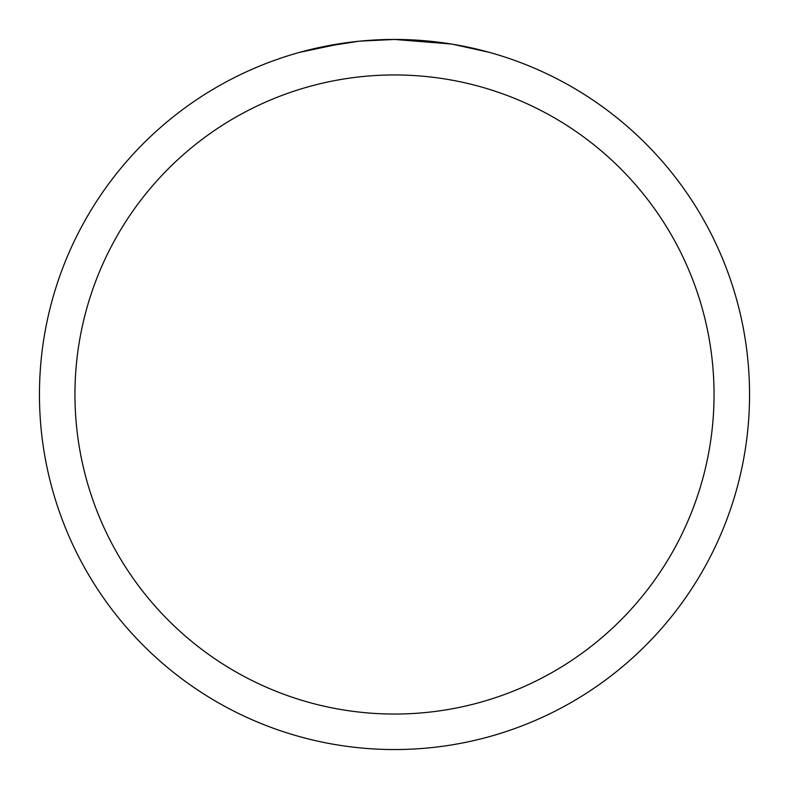 <?xml version="1.0" encoding="UTF-8"?>
<svg xmlns="http://www.w3.org/2000/svg" width="789" height="789" viewBox="0 0 789 789"><rect width="100%" height="100%" fill="white"/><g stroke="black" fill="none" stroke-linecap="round" stroke-linejoin="round"><path stroke-width="1.18" d="M400.901 39.509L405.309 39.618M433.812 41.63L435.193 41.787M451.269 44.016L394.5 39.45A355.05 355.05 0 0 1 749.55 394.5A355.05 355.05 0 0 1 394.5 749.55A355.05 355.05 0 0 1 39.45 394.5A355.05 355.05 0 0 1 394.5 39.45L359.962 41.136M452.778 44.263L489.456 52.38M394.5 74.955A319.545 319.545 0 0 1 714.045 394.5A319.545 319.545 0 0 1 394.5 714.045A319.545 319.545 0 0 1 74.955 394.5A319.545 319.545 0 0 1 394.5 74.955M358.462 41.284L320.995 47.143M371.067 40.229L376.126 39.923M299.554 52.38L343.363 43.148M346.381 42.724L354.567 41.699M363.354 40.821L368.443 40.407M369.735 40.318L371.708 40.18M374.726 40.002L380.101 39.746M388.04 39.509L394.5 39.45"/></g></svg>
